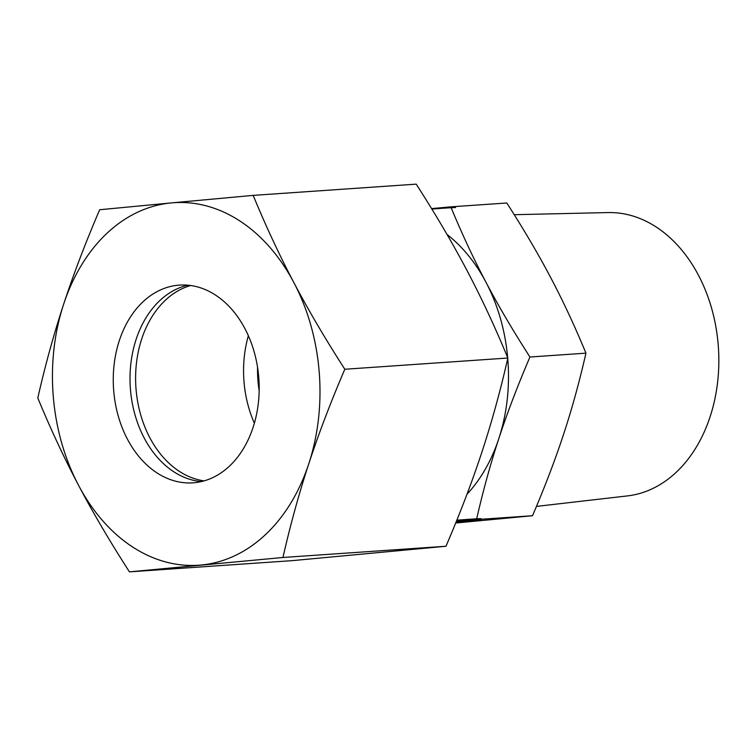 <?xml version="1.0" encoding="UTF-8"?>
<svg xmlns="http://www.w3.org/2000/svg" width="756" height="756" viewBox="0 0 756 756"><rect width="100%" height="100%" fill="white"/><g stroke="black" fill="none" stroke-linecap="round" stroke-linejoin="round"><path stroke-width="1.13" d="M514.231 214.704L607.994 212.568A142.081 104.413 86.1 0 1 718.2 344.745A142.081 104.413 86.1 0 1 627.518 495.898L536.458 506.397M259.166 390.729A99.093 72.822 86.1 0 1 257.976 380.816A99.093 72.822 86.1 0 1 257.55 367.265M507.739 358.514A156.908 115.299 86.1 0 1 507.777 358.977A156.908 115.299 86.1 0 1 498.818 438.603C507.087 413.362 517.463 386.165 529.937 357.012C512.889 330.476 498.232 305.556 485.966 282.234C473.653 258.921 461.925 233.793 450.793 206.851L506.803 202.995C523.861 229.531 538.518 254.451 550.784 277.773C563.088 301.086 574.815 326.214 585.947 353.156C579.398 381.903 571.952 408.892 563.636 434.133C555.358 459.374 544.991 486.571 532.517 515.724L455.67 523.02M456.123 521.905A43.111 0.529 -4.7 0 1 481.185 520.326A43.111 0.529 -4.7 0 1 479.673 520.582L456.038 522.122M455.944 522.349L475.666 520.912L455.859 522.566M481.043 518.673A43.111 0.529 175.3 0 0 456.822 520.194M455.471 207.598A43.111 0.529 175.3 0 0 431.856 209.062M532.517 515.724L476.507 519.58C483.056 490.833 490.502 463.844 498.818 438.603A156.908 115.299 86.1 0 1 466.981 494.263M456.322 521.423L476.507 519.58M585.947 353.156L529.937 357.012M450.793 206.851L431.572 208.599M447.051 234.502A156.908 115.299 86.1 0 1 485.966 282.234A156.908 115.299 86.1 0 1 507.654 357.541M254.385 423.218A99.093 72.822 86.1 0 1 244.008 381.771A99.093 72.822 86.1 0 1 248.355 335.74M204.12 480.882A99.093 72.822 86.1 0 1 136.052 389.217A99.093 72.822 86.1 0 1 190.663 285.513M201.361 481.591A99.093 72.822 86.1 0 1 130.467 389.595A99.093 72.822 86.1 0 1 187.828 285.192M113.702 390.757A99.093 72.822 86.1 0 1 179.408 285.106A99.093 72.822 86.1 0 1 258.732 377.178A99.093 72.822 86.1 0 1 193.026 482.829A99.093 72.822 86.1 0 1 113.702 390.757M253.184 195.379L171.328 202.91A181.676 133.51 86.1 0 1 293.904 282.668A181.676 133.51 86.1 0 1 319.164 371.527A181.676 133.51 86.1 0 1 308.798 463.721C318.645 433.774 330.655 402.286 344.821 369.249C325.467 339.189 308.495 310.329 293.904 282.668C279.342 255.008 265.762 225.912 253.184 195.379L416.206 184.143C435.56 214.213 452.532 243.073 467.123 270.733C481.695 298.393 495.265 327.49 507.852 358.023C500.453 390.587 491.844 421.839 482.007 451.786C472.16 481.733 460.149 513.22 445.974 546.257L292.468 560.621L129.446 571.857L282.952 557.484C290.351 524.919 298.96 493.668 308.798 463.721A181.676 133.51 86.1 0 1 201.105 565.025A181.676 133.51 86.1 0 1 78.529 485.267A181.676 133.51 86.1 0 1 53.27 396.409A181.676 133.51 86.1 0 1 63.636 304.214C53.808 334.161 45.199 365.413 37.8 397.977C50.387 428.51 63.958 457.607 78.529 485.267C93.111 512.927 110.083 541.787 129.446 571.857M99.669 209.743C85.504 242.78 73.493 274.267 63.636 304.214A181.676 133.51 86.1 0 1 171.328 202.91L99.669 209.743M344.821 369.249L507.852 358.023M282.952 557.484L445.974 546.257"/></g></svg>
